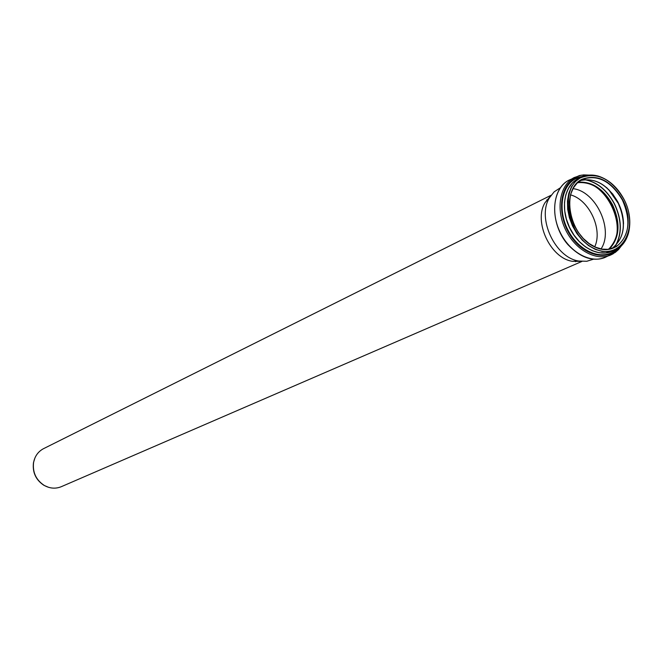 <?xml version="1.0" encoding="UTF-8"?>
<svg xmlns="http://www.w3.org/2000/svg" width="663" height="663" viewBox="0 0 663 663"><rect width="100%" height="100%" fill="white"/><g stroke="black" fill="none" stroke-linecap="round" stroke-linejoin="round"><path stroke-width="0.99" d="M581.94 261.429L61.336 486.675C55.651 488.979 49.965 488.565 44.28 485.449C36.017 479.971 32.454 472.313 33.589 462.467C34.816 456.277 38.031 451.727 43.244 448.818L551.119 195.237M580.962 261.346L572.534 261.321C550.423 258.371 533.176 221.326 545.152 202.497L550.555 196.033M48.614 487.33L44.007 485.374C35.86 479.979 32.346 472.429 33.465 462.724L34.932 457.942M570.52 194.856C589.225 199.812 602.965 229.323 594.719 246.827M572.965 188.648C595.979 191.101 613.971 229.754 601.043 248.948M577.324 182.864C605.526 176.267 631.474 232 608.269 249.338M577.39 182.814C605.576 176.317 631.466 231.934 608.352 249.329M593.551 259.183L586.805 261.263L578.907 261.048C555.18 257.874 536.624 218.003 549.461 197.798L554.144 191.839L560.318 187.795M577.514 182.69C591.388 181.488 602.907 188.897 612.082 204.925C620.353 223.481 619.167 238.274 608.526 249.305M578.053 182.201C591.918 181.239 603.405 188.731 612.513 204.701C620.783 223.182 619.69 238.017 609.247 249.205M584.468 179.64C596.791 181.919 606.728 189.941 614.269 203.732C621.753 219.61 622.109 233.683 615.339 245.948M585.064 179.582C597.214 182.043 607.001 190.074 614.41 203.657C621.811 219.304 622.267 233.26 615.77 245.525M608.775 189.693L618.33 203.458L621.405 211.381L623.295 220.878M573.992 181.422L574.465 181.148M606.529 187.505L612.827 194.16L617.924 202.174C621.529 209.284 623.386 216.561 623.518 224.003M611.758 248.65C624.737 238.373 626.775 222.901 617.875 202.207C607.457 184.471 594.868 177.286 580.1 180.643C594.935 177.261 607.557 184.43 617.974 202.165C626.875 222.843 624.803 238.332 611.758 248.642M616.167 246.752L608.278 249.338L602.012 249.147L595.573 247.241L589.266 243.702L583.407 238.68L578.269 232.431L574.125 225.254L571.175 217.497L569.558 209.541L569.351 201.784L570.561 194.599L573.114 188.333L576.893 183.286L582.222 179.408C597.62 174.162 611.029 181.057 622.433 200.085C631.391 220.895 629.303 236.451 616.167 246.752M581.741 179.391C597.355 173.64 611.021 180.477 622.739 199.928C637.781 227.915 619.507 259.366 594.404 246.793C569.003 235.299 560.641 189.717 581.741 179.391M580.871 177.701C597.272 171.676 611.617 178.861 623.908 199.273C639.696 228.636 620.543 261.678 594.164 248.492C567.47 236.434 558.694 188.516 580.871 177.701M628.806 213.13C631.632 229.763 627.778 241.672 617.253 248.865L608.816 251.625L602.153 251.418L595.308 249.379L588.611 245.608L582.379 240.271L576.926 233.616L572.525 225.984L569.393 217.729L567.677 209.276L567.47 201.03L568.763 193.397L571.481 186.751L575.501 181.389L581.111 177.303C593.932 172.189 606.305 176.573 618.247 190.463M577.63 179.06L581.111 177.303C586.407 174.759 592.2 174.377 598.482 176.159C609.057 179.706 617.543 187.397 623.958 199.24C634.499 218.939 630.306 243.934 614.966 250.017L605.758 252.943L599.112 252.736L592.274 250.713L585.578 246.951L579.363 241.622L573.918 234.992L569.525 227.376L566.401 219.146L564.702 210.71L564.495 202.48L565.788 194.864L568.514 188.226L572.534 182.88L577.63 179.06M612.803 250.946C599.236 257.816 579.089 247.282 569.774 228.055C560.276 208.92 564.064 186.088 577.572 179.06L579.006 178.364M613.283 250.738C599.808 258.031 579.412 247.755 569.898 228.445C560.177 209.235 563.906 186.121 577.523 179.051L579.479 178.123M617.236 248.874L613.167 251.932C599.501 260.186 578.136 250.092 567.992 230.136C557.649 210.304 561.379 186.088 575.542 178.753L583.448 176.308M617.551 248.683C605.311 261.098 581.907 253.97 569.749 233.542C557.343 213.304 560.326 186.452 575.451 178.678L583.805 176.184M619.789 247.125C608.336 261.786 583.713 256.274 570.362 235.423C556.729 214.795 559.332 186.204 575.161 178.115L586.432 175.48M621.546 245.575L613.258 253.722L610.739 254.998C596.037 261.504 574.92 249.752 565.357 229.29C555.602 208.92 559.829 184.994 574.108 177.585L581.368 175.173L588.752 175.131M621.778 245.335L618.438 249.636L615.256 252.421L605.162 257.377C590.484 263.874 569.434 252.189 559.912 231.818C550.199 211.547 554.442 187.712 568.697 180.311L579.47 175.538L583.647 174.891L589.084 175.107M548.036 199.356L546.784 199.977M576.802 261.139L575.517 261.694M608.626 189.543L618.33 203.475L621.43 211.489L623.311 221.086M614.062 247.813L608.253 249.338L601.963 249.122L595.49 247.175L589.15 243.561L583.266 238.465L578.136 232.125L574.009 224.856L571.1 217.016L569.55 209.002L569.434 201.221L570.752 194.044L573.429 187.836L577.316 182.88L582.222 179.408M605.162 257.377C592.971 262.067 580.531 257.791 567.835 244.556C549.66 223.837 550.514 188.922 569.169 180.071M572.534 261.321L578.907 261.048M545.152 202.497L549.461 197.798"/></g></svg>
